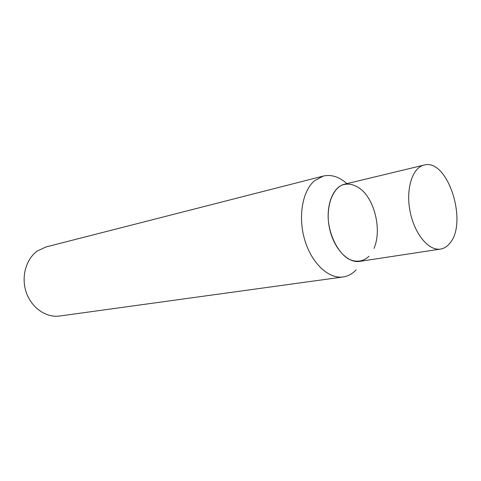 <?xml version="1.0" encoding="UTF-8"?>
<svg xmlns="http://www.w3.org/2000/svg" width="481" height="481" viewBox="0 0 481 481"><rect width="100%" height="100%" fill="white"/><g stroke="black" fill="none" stroke-linecap="round" stroke-linejoin="round"><path stroke-width="0.72" d="M323.304 176.058L46.134 246.921L37.746 250.751C26.088 258.64 20.899 276.749 26.233 292.286C31.475 307.864 46.17 317.983 59.686 316.017L343.091 276.96C328.727 279.124 311.814 263.54 304.864 240.32C297.817 217.153 302.302 191.065 314.466 180.784L323.304 176.058C331.349 174.248 339.207 176.78 346.879 183.646M356.114 269.901C352.351 273.881 348.003 276.232 343.091 276.96M369.005 256.253C363.233 261.736 355.748 262.74 348.196 258.796C338.209 252.447 330.152 237.169 328.367 220.773C327.158 204.431 332.473 190.32 341.312 185.401C348.148 182.533 355.832 184.56 362.68 190.819C375.841 203.349 381.427 231.848 373.977 248.412M440.512 249.08L359.686 261.387C347.577 263.474 333.261 247.889 329.299 227.272C325.18 206.68 332.551 186.844 344.552 184.205L424.044 165.079C447.847 157.834 468.56 223.346 449.452 243.675C446.885 246.729 443.903 248.527 440.512 249.08C428.775 251.136 414.424 233.94 410.089 211.43C405.597 188.949 412.397 167.604 424.044 165.079"/></g></svg>
